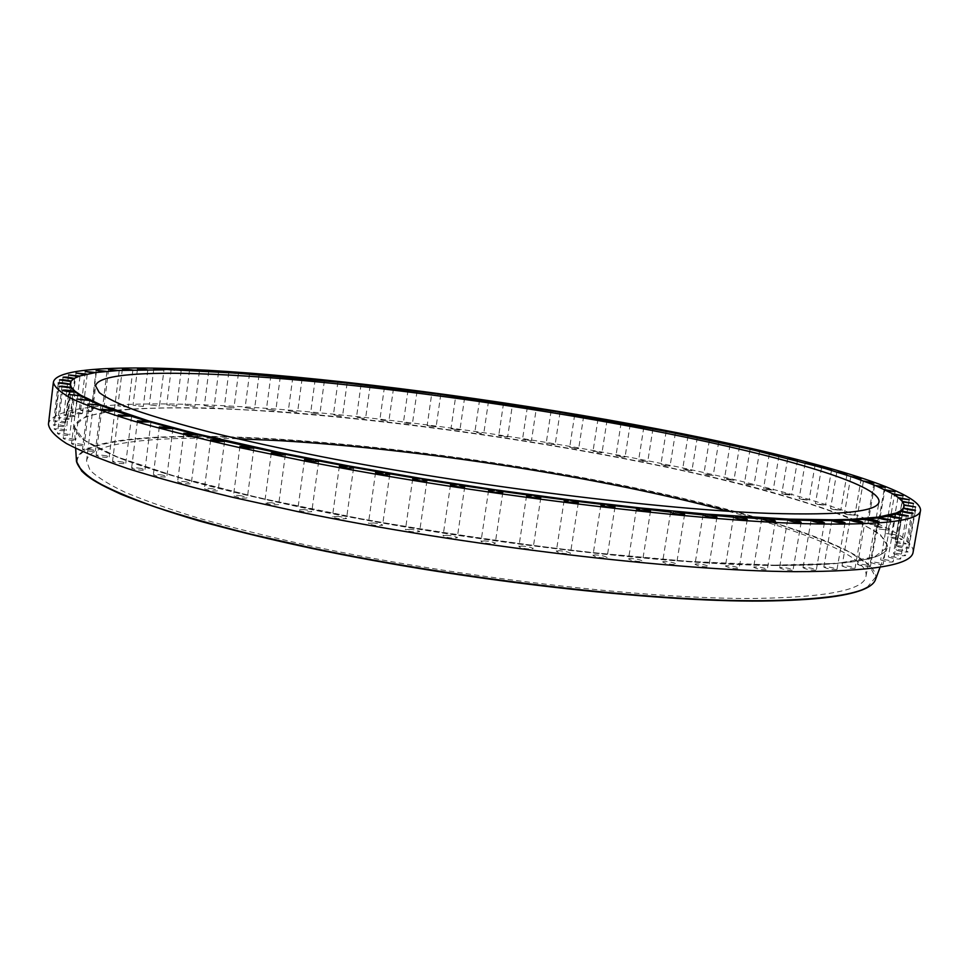 <?xml version="1.0" encoding="UTF-8"?>
<svg xmlns="http://www.w3.org/2000/svg" width="969" height="969" viewBox="0 0 969 969"><rect width="100%" height="100%" fill="white"/><g stroke="black" fill="none" stroke-linecap="round" stroke-linejoin="round"><path stroke-width="0.73" stroke-dasharray="4.84 3.63" d="M884.758 489.66L878.132 486.668M869.835 524.229L878.689 525.283L869.835 524.229M875.177 485.929L874.801 485.263M874.716 485.735L864.263 481.169M237.175 438.727C153.344 436.062 89.221 442.542 86.556 460.965L89.947 470.013C96.537 476.748 108.225 484.149 124.989 492.204C144.744 500.585 169.575 509.319 199.469 518.415C232.112 527.596 268.788 536.705 309.499 545.704C456.665 577.391 646.795 599.351 754.585 598.454C827.393 597.316 864.542 589.855 866.044 576.071C868.805 557.659 809.309 532.938 728.288 511.244M892.534 493.742L884.661 489.624M898.42 497.642L892.364 493.633M902.321 501.348L894.811 541.804L895.792 542.386C900.77 543.73 904.271 544.215 906.306 543.827L905.3 543.246C900.322 541.889 896.834 541.417 894.811 541.804M901.921 501.482L898.227 497.485M904.053 504.849L902.151 501.143M903.968 507.005L903.992 504.558M70.894 381.52L70.204 383.881M73.559 378.855L71.379 380.878M78.198 376.529L79.712 375.984M79.652 376.493L74.686 378.164M103.041 371.648L96.161 372.471M114.608 370.703L106.772 371.284M127.617 370.085L118.896 370.449M141.983 369.795L132.438 369.952M157.596 369.807L147.264 369.758M174.335 370.122L163.276 369.879L163.943 370.194L159.449 406.096L149.335 404.812L159.449 406.096M192.128 370.727L180.355 370.303M210.854 371.611L198.403 370.994M230.44 372.75L236.145 373.126M236.097 373.562L217.335 371.963M250.789 374.155L237.054 373.186M271.817 375.802L257.475 374.664M84.739 374.555L79.991 375.899M93.048 372.932L87.186 373.998M863.658 481.448L851.812 476.796M851.472 476.7L837.991 472.351M837.495 472.194L822.935 467.845M822.148 468.1L806.741 463.315M805.905 463.557L789.505 458.773M788.633 459.003L771.324 454.219M770.416 454.449L752.295 449.689M750.672 449.313L751.411 449.483M751.35 449.919L732.503 445.183M730.626 444.771L731.583 444.977M731.522 445.413L712.021 440.725M709.865 440.265L711.076 440.52M711.004 440.943L690.921 436.316M688.499 435.82L689.964 436.111M689.892 436.534L669.3 431.968M666.599 431.435L668.307 431.774M668.247 432.186L647.207 427.692M644.215 427.123L646.202 427.499M646.141 427.91L624.714 423.501M621.42 422.908L623.697 423.32M623.624 423.732L601.882 419.407M598.297 418.778L600.841 419.226M600.78 419.638L578.772 415.41M574.883 414.756L577.73 415.229M577.669 415.64L555.443 411.522M551.252 410.844L554.389 411.353M554.329 411.752L531.957 407.755M527.451 407.053L508.35 404.109M503.553 403.383L484.694 400.597M479.607 399.858L461.038 397.229M384.499 387.309L367.505 385.323M361.195 384.608L366.464 385.202M366.415 385.614L344.685 382.791M338.205 382.101L343.656 382.67M343.595 383.094L322.205 380.442M315.603 379.787L300.124 378.298M293.45 377.68L299.142 378.201M299.082 378.625L278.527 376.372M427.159 425.561L436.111 426.857L427.159 425.561L431.799 393.244L436.316 394.274L413.945 390.943M450.985 428.746L459.912 430.054L450.985 428.746L455.66 396.491L459.912 397.484L437.431 394.008M408.058 390.204L390.616 388.048M278.478 376.796L279.811 376.481M300.075 378.722L301.662 378.443M322.144 380.853L323.997 380.623M344.625 383.203L346.757 383.009M367.445 385.735L369.855 385.589M390.555 388.46L393.244 388.363M413.884 391.355L416.864 391.319M437.382 394.419L440.653 394.444M460.978 397.629L464.539 397.714M484.633 401.009L488.485 401.154M508.289 404.509L512.431 404.751L507.635 436.971L498.72 435.65L507.635 436.971M531.896 408.155L536.305 408.446L531.448 440.689L522.521 439.345L531.448 440.689M555.382 411.934L560.058 412.285M578.711 415.822L583.617 416.234M601.822 419.819L606.945 420.304M624.654 423.913L629.971 424.47M647.147 428.104L652.621 428.722M669.24 432.38L674.836 433.058M690.861 436.728L696.541 437.467M711.949 441.137L717.666 441.937M732.431 445.607L738.124 446.443M752.223 450.113L757.843 450.985M771.251 454.655L776.75 455.551M789.432 459.209L794.737 460.118M806.668 463.763L811.719 464.684M822.863 468.293L827.611 469.214M837.919 472.799L842.291 473.696M851.727 477.257L855.688 478.117M864.191 481.641L867.667 482.441M884.576 490.096L886.974 490.75M892.267 494.129L894.096 494.674M898.142 497.981L899.389 498.417M902.054 501.639L902.757 501.942M147.203 370.219L147.797 370.085L147.143 369.77M163.216 370.328L163.943 370.194M180.295 370.739L181.191 370.606L180.537 370.303M198.342 371.442L199.408 371.309L198.778 371.018M217.274 372.399L217.916 371.999M237.005 373.622L237.865 373.247M257.427 375.088L258.517 374.737M913.161 551.846C914.033 527.996 805.675 493.875 677.501 466.828C547.424 439.599 395.34 417.857 266.754 408.361C150.449 399.894 52.169 402.692 48.45 424.156M521.964 546.044L518.899 546.504C520.196 547.739 523.902 548.611 530.019 549.12L533.059 548.66C531.751 547.424 528.057 546.552 521.964 546.044M186.448 481.896C181.409 481.169 178.466 481.133 177.618 481.787L182.463 483.361C187.514 484.076 190.457 484.112 191.293 483.47L186.448 481.896M241.257 495.777C236.69 495.207 234.086 495.22 233.456 495.849L239.549 497.678C244.14 498.248 246.732 498.236 247.349 497.618L241.257 495.777M859.055 519.384L867.497 520.341L856.923 518.524L859.055 519.384M93.121 450.004C87.585 448.986 84.049 448.804 82.498 449.434L84.763 450.379C90.311 451.397 93.86 451.59 95.398 450.96L93.121 450.004M846.797 514.466L854.828 515.338L844.423 513.558L846.797 514.466M803.071 567.568L802.986 567.689C806.644 569.554 811.053 570.366 816.225 570.147L816.31 570.026C812.664 568.173 808.255 567.362 803.071 567.568M833.17 509.5L840.789 510.288L830.554 508.555L833.17 509.5M122.578 462.043C117.128 461.135 113.773 461.002 112.525 461.656L115.711 462.843C121.173 463.751 124.529 463.885 125.776 463.23L122.578 462.043M818.284 504.522L825.503 505.224L815.426 503.529L818.284 504.522M65.904 422.169C60.962 420.97 57.219 420.631 54.688 421.152L55.197 421.515C60.163 422.714 63.906 423.053 66.437 422.532L65.904 422.169M802.247 499.532L809.091 500.161L799.146 498.502L802.247 499.532M870.501 562.395C875.164 564.188 879.367 564.879 883.086 564.479L883.001 564.309C878.302 562.517 874.111 561.826 870.428 562.226L870.501 562.395M785.169 494.553L791.625 495.111L788.269 494.045L781.813 493.487L785.169 494.553M896.785 550.295C901.812 551.797 905.579 552.354 908.086 551.955L907.469 551.494C902.442 549.992 898.687 549.447 896.192 549.847L896.785 550.295M767.133 489.599L773.214 490.096L769.616 488.994L763.536 488.497L767.133 489.599M886.49 533.604L896.18 534.852L886.49 533.604M748.225 484.694L753.967 485.13L744.398 483.567L748.225 484.694M484.645 540.884L481.024 541.332C482.138 542.483 485.663 543.343 491.61 543.888L495.207 543.439C494.093 542.289 490.58 541.429 484.645 540.884M728.555 479.849L733.945 480.224L729.863 479.061L724.485 478.698L728.555 479.849M779.779 567.531L779.56 567.725C782.928 569.53 787.361 570.378 792.836 570.256L793.03 570.063C789.674 568.27 785.253 567.422 779.779 567.531M708.182 475.076L713.232 475.391L703.882 473.889L708.182 475.076M64.511 425.851C59.4 424.676 55.657 424.361 53.295 424.894L53.998 425.343C59.121 426.53 62.876 426.844 65.238 426.299L64.511 425.851M687.203 470.377L691.927 470.655L687.372 469.444L682.648 469.178L687.203 470.377M880.821 559.925C885.654 561.657 889.748 562.311 893.127 561.911L892.958 561.669C888.113 559.937 884.019 559.283 880.664 559.682L880.821 559.925M665.667 465.786L670.076 466.004L660.882 464.551L665.667 465.786M69.429 418.874C64.669 417.675 60.938 417.312 58.249 417.796L58.6 418.087C63.36 419.298 67.091 419.662 69.792 419.177L69.429 418.874M643.658 461.292L647.764 461.462L638.644 460.033L643.658 461.292M888.597 557.066C893.527 558.713 897.524 559.343 900.601 558.943L900.298 558.628C895.356 556.969 891.359 556.351 888.319 556.751L888.597 557.066M621.238 456.908L625.053 457.041L615.993 455.636L621.238 456.908M695.887 563.897L694.991 564.261C697.51 565.884 701.835 566.768 707.951 566.926L708.823 566.574C706.316 564.963 702.004 564.067 695.887 563.897M598.479 452.644L602.003 452.741L596.541 451.445L592.992 451.36L598.479 452.644M373.852 522.981L368.426 523.333C369.056 524.241 371.975 525.016 377.171 525.634L382.573 525.295C381.931 524.374 379.024 523.611 373.852 522.981M575.429 448.526L578.687 448.574L569.711 447.206L575.429 448.526M68.545 434.403C63.179 433.264 59.472 432.998 57.437 433.579L58.649 434.209C64.039 435.347 67.745 435.614 69.78 435.033L68.545 434.403M552.148 444.529L555.152 444.553L549.217 443.233L546.201 443.208L552.148 444.529M893.89 553.844C898.893 555.419 902.769 556.012 905.543 555.612L905.107 555.225C900.104 553.638 896.216 553.057 893.466 553.456L893.89 553.844M663.838 561.487L662.614 561.887C664.855 563.437 669.094 564.333 675.332 564.576L676.532 564.176C674.291 562.638 670.063 561.729 663.838 561.487M141.28 468.463C135.939 467.615 132.705 467.518 131.59 468.172L135.285 469.481C140.662 470.328 143.897 470.437 144.999 469.783L141.28 468.463M481.484 433.482L474.858 432.113L481.484 433.482M338.447 516.416L332.415 516.707C332.924 517.543 335.625 518.27 340.494 518.899L346.527 518.609C346.006 517.773 343.317 517.046 338.447 516.416M879.028 528.977L888.294 530.128L879.028 528.977M595.039 554.874L592.98 555.322C594.724 556.727 598.745 557.623 605.031 558.011L607.054 557.563C605.31 556.17 601.301 555.273 595.039 554.874M410.759 423.974L403.431 422.569L410.759 423.974M304.363 509.646L297.725 509.864C298.137 510.627 300.608 511.329 305.138 511.947L311.776 511.729C311.364 510.966 308.893 510.263 304.363 509.646M387.43 421.176L379.86 419.771L387.43 421.176M630.129 558.471L628.518 558.895C630.504 560.373 634.634 561.269 640.933 561.596L642.52 561.172C640.533 559.694 636.403 558.798 630.129 558.471M364.296 418.596L356.507 417.179L364.296 418.596M726.023 565.714L725.418 566.017C728.203 567.713 732.588 568.585 738.548 568.658L739.141 568.355C736.355 566.671 731.983 565.787 726.023 565.714M341.451 416.222L333.421 414.805L341.451 416.222M447.29 535.276L443.087 535.7C444.008 536.778 447.339 537.613 453.08 538.195L457.259 537.771C456.326 536.693 453.007 535.869 447.29 535.276M318.934 414.078L310.674 412.661L318.934 414.078M82.353 444.456C76.842 443.39 73.232 443.172 71.524 443.802L73.39 444.626C78.925 445.692 82.535 445.91 84.242 445.292L82.353 444.456M296.817 412.164L288.326 410.735L296.817 412.164M892.122 538.086C897.04 539.358 900.407 539.806 902.224 539.43L901.013 538.776C896.095 537.504 892.74 537.056 890.923 537.444L892.122 538.086M275.172 410.493L266.451 409.075L275.172 410.493M271.889 502.741L264.646 502.887L271.405 504.861L278.624 504.704L271.889 502.741M254.06 409.075L245.109 407.658L254.06 409.075M162.598 475.089C157.39 474.313 154.289 474.241 153.32 474.895L157.572 476.336C162.792 477.123 165.893 477.196 166.862 476.542L162.598 475.089M233.565 407.913L224.384 406.508L233.565 407.913M842.025 565.981C846.228 567.895 850.564 568.658 855.033 568.27L855.033 568.246C850.782 566.332 846.446 565.581 842.025 565.969L849.958 520.135M213.761 407.041L204.35 405.636L213.761 407.041M823.844 567.047L823.82 567.095C827.768 568.997 832.153 569.784 836.974 569.469L836.998 569.421C833.061 567.531 828.677 566.732 823.844 567.047M194.733 406.447L185.103 405.054L194.733 406.447M176.576 406.156L166.741 404.776L176.576 406.156M558.871 550.719L556.339 551.179C557.853 552.5 561.717 553.384 567.943 553.844L570.45 553.384C568.936 552.064 565.084 551.179 558.871 550.719M212.72 488.8C207.899 488.158 205.125 488.158 204.386 488.788L209.837 490.496C214.67 491.138 217.456 491.15 218.17 490.508L212.72 488.8M143.255 406.52L133.007 405.175L143.255 406.52M754.052 566.926L753.664 567.18C756.741 568.924 761.149 569.784 766.891 569.76L767.266 569.518C764.202 567.773 759.793 566.901 754.052 566.926M128.283 407.198L117.855 405.878L128.283 407.198M857.577 564.418C862.035 566.271 866.31 567.01 870.392 566.611L870.368 566.514C865.874 564.661 861.598 563.934 857.565 564.333L857.577 564.418M114.596 408.215L103.998 406.932L114.596 408.215M65.359 429.933C60.102 428.77 56.372 428.48 54.167 429.049L55.112 429.57C60.381 430.733 64.111 431.035 66.316 430.466L65.359 429.933M102.302 409.596L91.534 408.337L102.302 409.596M74.189 439.248C68.726 438.145 65.068 437.903 63.191 438.509L64.717 439.236C70.192 440.338 73.862 440.58 75.727 439.974L74.189 439.248M91.51 411.353C87.428 410.141 83.794 409.73 80.609 410.129L80.669 410.238C84.751 411.45 88.385 411.849 91.57 411.462L91.51 411.353M106.517 455.878C101.006 454.909 97.554 454.752 96.149 455.406L98.862 456.46C104.386 457.429 107.85 457.598 109.243 456.944L106.517 455.878M82.353 413.472C78.029 412.261 74.359 411.873 71.331 412.297L71.464 412.455C75.788 413.666 79.458 414.066 82.486 413.642L82.353 413.472M410.238 529.292L405.43 529.68C406.205 530.673 409.33 531.484 414.817 532.09L419.601 531.702C418.826 530.709 415.701 529.898 410.238 529.292M74.952 415.98C70.398 414.768 66.691 414.393 63.833 414.853L64.063 415.071C68.617 416.282 72.324 416.67 75.182 416.21L74.952 415.98M897.391 546.468C902.405 547.897 906.039 548.406 908.292 548.018L907.493 547.497C902.478 546.068 898.857 545.547 896.604 545.947L897.391 546.468M876.993 526.119L874.365 526.094L879.573 527.427L882.214 527.451L876.993 526.119M879.598 527.306L874.377 525.973L877.018 526.01L882.226 527.342L879.598 527.306M877.284 526.143L881.39 527.197L877.284 526.143M881.39 527.342L875.189 526.24L881.39 527.197M877.211 526.579L879.053 526.676L877.211 526.458M877.32 526.53L879.561 526.942L876.957 526.252M878.302 526.87L879.053 527.063L878.423 526.688M878.738 526.979L879.791 527.003L878.762 526.87M877.248 526.433L878.859 526.627L877.224 526.312M867.085 587.396L875.564 577.209L869.241 565.327L850.055 552.366C831.705 543.391 808.764 534.343 781.232 525.246C751.678 516.235 719.313 507.502 684.126 499.035C558.398 469.917 404.012 447.303 276.238 439.381C152.642 431.714 53.162 440.205 82.28 471.503M875.552 579.45C882.238 555.043 783.885 520.668 663.608 493.96C541.659 467.106 396.963 446.479 276.068 438.981C165.99 432.247 75.376 437.855 76.478 461.462M773.819 565.508C845.61 565.702 883.365 559.961 887.095 548.284L887.095 548.284C892.752 526.421 792.073 493.911 669.93 467.93C546.08 441.791 399.652 420.825 277.158 411.922C165.651 403.916 73.535 407.198 74.443 428.274L79.652 436.789C87.598 443.172 100.74 450.234 119.102 457.962C140.517 466.016 167.08 474.483 198.802 483.337C233.311 492.325 271.853 501.264 314.44 510.178C468.257 541.586 663.753 564.576 773.819 565.508M774.304 565.169L836.913 563.413L874.559 556.896L888.04 546.673L879.9 533.834L853.519 519.396C828.277 509.27 797.124 499.096 760.071 488.873C624.533 453.322 431.544 422.835 277.001 411.522L214.343 408.155C175.801 407.198 142.903 407.901 115.638 410.25L85.914 416.379L74.019 426.239L83.528 439.853L117.201 456.908L176.152 476.651L258.784 497.8L360.214 518.645C434.875 531.824 509.9 542.919 585.276 551.967L688.68 561.426L774.304 565.169M885.327 487.395L878.689 525.283M874.547 485.578L867.958 523.417M86.556 460.965L95.616 385.928M880.094 567.168L887.095 548.284C883.704 559.622 846.082 565.254 774.207 565.157C664.092 564.2 468.342 541.187 314.356 509.755C271.72 500.84 233.129 491.889 198.597 482.901C166.85 474.047 140.263 465.58 118.848 457.538C100.51 449.81 87.392 442.797 79.531 436.486L74.443 428.274L75.667 448.381M866.044 576.071L879.065 501.615M526.567 495.668L518.899 546.504M540.775 497.824L533.059 548.66M183.783 433.24L177.618 481.787M197.494 434.996L191.293 483.47M239.949 446.321L233.456 495.849M253.878 448.15L247.349 497.618M874.002 483.022L867.497 520.341M863.403 481.242L856.923 518.524M87.961 404.012L82.498 449.434M100.897 405.599L95.398 450.96M861.199 478.553L854.828 515.338M850.77 476.809L844.423 513.558M811.017 520.559L802.986 567.689M824.401 522.836L816.31 570.026M847.039 474.011L840.789 510.288M836.768 472.315L830.554 508.555M118.254 414.902L112.525 461.656M131.53 416.549L125.776 463.23M831.644 469.432L825.503 505.224M821.518 467.761L815.426 503.529M59.569 379.896L54.688 421.152M71.403 380.841L66.437 422.532M815.099 464.817L809.091 500.161M805.13 463.182L799.146 498.502M890.911 519.965L883.086 564.479M878.205 517.773L870.428 562.226M797.523 460.19L791.625 495.111M787.688 458.591L781.813 493.487M915.487 510.239L908.086 551.955M903.641 507.659L896.192 549.847M779.003 455.563L773.214 490.096M769.301 453.989L763.536 488.497M903.072 495.765L896.18 534.852M891.928 493.875L885.072 532.902M759.635 450.948L753.967 485.13M750.054 449.41L744.398 483.567M488.582 490.399L481.024 541.332M502.802 492.518L495.207 543.439M739.517 446.382L733.945 480.224M730.032 444.868L724.485 478.698M787.627 519.978L779.56 567.725M801.145 522.267L793.03 570.063M718.707 441.852L713.232 475.391M709.332 440.362L703.882 473.889M58.249 382.961L53.295 424.894M70.277 383.918L65.238 426.299M697.305 437.37L691.927 470.655M688.014 435.917L682.648 469.178M900.867 518.1L893.127 561.911M888.355 515.932L880.664 559.682M675.369 432.961L670.076 466.004M666.151 431.532L660.882 464.551M63.058 377.22L58.249 417.796M74.625 378.661L69.792 419.177M652.973 428.637L647.764 461.462M643.828 427.22L638.644 460.033M908.219 515.823L900.601 558.943M895.901 513.703L888.319 556.751M630.189 424.386L625.053 457.041M621.105 422.993L615.993 455.636M703.034 514.927L694.991 564.261M716.927 517.204L708.823 566.574M607.066 420.243L602.003 452.741M598.03 418.862L592.992 451.36M375.548 472.581L368.426 523.333M389.744 474.568L382.573 525.295M583.665 416.198L578.687 448.574M574.678 414.829L569.711 447.206M62.573 390.253L57.437 433.579M74.94 391.767L69.78 435.033M560.07 412.261L555.152 444.553M551.095 410.904L546.201 443.208M913.064 513.195L905.543 555.612M901.037 510.566L893.466 553.456M527.354 407.113L522.521 439.345M670.609 512.116L662.614 561.887M684.586 514.382L676.532 564.176M503.505 403.431L498.72 435.65M137.465 420.776L131.59 468.172M150.898 422.46L144.999 469.783M488.521 401.202L483.773 433.422M479.582 399.894L474.858 432.113M339.38 466.162L332.415 516.707M353.54 468.112L346.527 518.609M464.611 397.799L459.912 430.054M895.053 491.646L888.294 530.128M884.103 489.793L877.369 528.226M440.762 394.54L436.111 426.857M600.853 504.885L592.98 555.322M614.976 507.114L607.054 557.563M417.021 391.452L412.406 423.853M408.034 390.156L403.431 422.569M304.532 459.597L297.725 509.864M318.631 461.51L311.776 511.729M393.462 388.521L388.884 421.055M384.427 387.225L379.86 419.771M636.451 508.773L628.518 558.895M650.514 511.014L642.52 561.172M370.122 385.771L365.579 418.451M361.037 384.475L356.507 417.179M733.485 517.167L725.418 566.017M747.256 519.457L739.141 568.355M347.084 383.203L342.554 416.076M337.927 381.919L333.421 414.805M450.5 484.766L443.087 535.7M464.732 486.838L457.259 537.771M324.373 380.829L319.879 413.92M315.155 379.545L310.674 412.661M76.866 399.058L71.524 443.802M89.62 400.633L84.242 445.292M302.098 378.673L297.604 412.007M292.795 377.389L288.326 410.735M909.249 499.713L902.224 539.43M897.912 497.775L890.923 537.444M280.295 376.723L275.814 410.335M270.896 375.439L266.451 409.075M271.296 452.971L264.646 502.887M285.322 454.836L278.624 504.704M259.038 375.003L254.581 408.918M249.554 373.707L245.109 407.658M159.328 426.905L153.32 474.895M172.918 428.625L166.862 476.542M238.422 373.525L233.965 407.779M228.817 372.217L224.384 406.508M863.016 522.376L855.033 568.27M218.522 372.29L214.052 406.907M208.795 370.982L204.35 405.636M831.814 520.607L823.82 567.095M845.041 522.872L836.998 569.421M199.408 371.309L194.939 406.326M189.561 370.001L185.103 405.054M913.452 503.456L906.306 543.827M181.191 370.606L176.709 406.059M171.198 369.298L166.741 404.776M564.115 500.513L556.339 551.179M578.287 502.705L570.45 553.384M153.817 368.874L149.335 404.812M210.709 439.732L204.386 488.788M224.542 441.513L218.17 490.508M147.797 370.085L143.279 406.471M137.501 368.741L133.007 405.175M761.731 518.851L753.664 567.18M775.394 521.14L767.266 569.518M132.838 370.279L128.296 407.186M122.373 368.935L117.855 405.878M878.302 521.407L870.392 566.611M865.414 519.178L857.565 564.333M108.552 369.431L103.998 406.932M119.175 370.8L114.596 408.24M59.206 386.413L54.167 429.049M71.44 387.382L66.316 430.466M96.125 370.279L91.534 408.337M106.929 371.648L102.326 409.669M68.424 394.468L63.191 438.509M80.996 396.018L75.727 439.974M85.248 371.466L80.609 410.129M96.234 372.859L91.57 411.462M101.745 409.293L96.149 455.406M114.863 410.917L109.243 456.944M76.018 373.017L71.331 412.297M87.198 374.422L82.486 413.642M412.709 478.795L405.43 529.68M426.917 480.83L419.601 531.702M68.581 374.93L63.833 414.853M79.955 376.347L75.182 416.21M915.572 506.981L908.292 548.018M903.932 504.449L896.604 545.947"/><path stroke-width="1.45" d="M878.132 486.668L885.327 487.395L883.401 486.668L875.249 485.445L851.812 476.796L822.935 467.845L751.411 449.483L668.307 431.774L555.443 411.522L436.377 393.862L343.656 382.67L237.054 373.186L153.889 368.814L157.596 369.807M903.944 504.498L902.018 500.973L898.009 497.315L892.049 493.463L875.261 485.457M70.265 383.361L71.294 380.926L74.492 378.273L79.712 375.984L95.713 372.532L118.896 370.449L163.276 369.879M70.18 384.354L69.489 384.051C64.342 382.937 60.599 382.573 58.249 382.961L70.18 384.499L70.24 383.833M70.24 383.978L71.331 387.237L74.795 391.028L80.706 395.182L100.764 404.824L149.25 421.115L196.138 433.676L281.192 452.826L348.162 465.823L421.915 478.565L494.82 489.745L569.057 499.738L641.744 508.083L707.104 514.164L789.02 519.13L833.473 519.796L851.266 519.348L878.459 517.095L896.289 513.013L901.037 510.59L903.665 507.72L903.932 504.449M768.841 513.352C841.504 515.496 878.241 511.596 879.065 501.615C879.416 484.221 782.128 456.351 664.492 432.913C545.317 409.318 405.066 389.223 288.387 379.218C183.807 370.34 98.281 370.485 95.616 385.928L99.31 392.627C106.142 397.799 118.073 403.649 135.115 410.19C155.185 417.082 180.331 424.458 210.576 432.295C243.558 440.326 280.598 448.453 321.66 456.678C470.098 485.772 661.209 509.585 768.841 513.352M728.288 511.244C600.223 477.027 421.721 449.204 280.174 440.689L237.175 438.727M70.18 384.499L71.27 387.77L70.41 387.443C65.129 386.352 61.398 386.001 59.206 386.413L71.379 387.927L74.722 391.561L73.705 391.222C68.302 390.144 64.596 389.817 62.573 390.253L63.797 390.798C69.211 391.876 72.917 392.203 74.94 391.767L80.633 395.74L68.424 394.468L80.96 395.933L89.087 400.27L76.866 399.058L89.523 400.488L100.134 405.163L87.961 404.012L100.691 405.393L113.821 410.371L101.745 409.293L104.47 410.25L114.512 410.626L130.173 415.907L118.254 414.902L121.464 415.967L130.972 416.161L149.178 421.709L137.465 420.776L141.183 421.963L150.098 421.975L170.774 427.753L159.328 426.905L163.616 428.213L172.918 428.625L171.816 428.032L194.902 433.991L183.783 433.24L188.664 434.669L197.494 434.996L196.053 434.282L221.453 440.398L210.709 439.732L216.208 441.283L224.542 441.513L222.7 440.689L250.244 446.891L239.949 446.321L246.078 448.005L253.878 448.15L251.589 447.193L281.107 453.444L271.296 452.971L278.091 454.776L285.322 454.836L282.548 453.746L313.799 459.984L304.532 459.597L311.994 461.523L318.631 461.51L315.325 460.275L348.077 466.452L339.38 466.162L347.52 468.197L353.54 468.112L349.664 466.743L383.639 472.787L375.548 472.581L384.342 474.713L389.744 474.568L385.262 473.066L420.158 478.928L412.709 478.795C413.497 479.643 416.646 480.394 422.145 481.036L426.917 480.83L421.818 479.195L457.295 484.803L450.5 484.766C451.457 485.675 454.812 486.45 460.554 487.08L464.732 486.838L458.991 485.069L494.723 490.375L488.582 490.399C489.708 491.392 493.257 492.179 499.217 492.797L502.802 492.518L496.407 490.617L532.066 495.583L526.567 495.668C527.899 496.722 531.63 497.545 537.747 498.127L540.775 497.824L533.737 495.813L568.96 500.379L564.115 500.513C565.654 501.639 569.554 502.475 575.792 503.02L578.287 502.705L570.62 500.585L605.08 504.716L600.853 504.885C602.633 506.097 606.667 506.944 612.965 507.429L614.976 507.114L606.691 504.897L640.097 508.555L636.451 508.773C638.486 510.045 642.641 510.893 648.939 511.329L650.514 511.014L641.648 508.713L670.609 512.116C672.898 513.461 677.161 514.321 683.399 514.684L684.586 514.382C683.763 513.546 680.626 512.758 675.175 512.02L703.034 514.927C705.589 516.332 709.938 517.18 716.067 517.47L716.927 517.204C715.946 516.307 712.639 515.508 706.995 514.781L733.485 517.167C736.319 518.645 740.716 519.481 746.675 519.699L747.256 519.457C746.13 518.512 742.666 517.688 736.876 516.998L761.731 518.851C764.856 520.389 769.289 521.213 775.03 521.346L775.394 521.14C774.086 520.159 770.488 519.323 764.602 518.657L787.627 519.978C791.043 521.564 795.488 522.376 800.951 522.412L801.145 522.267C799.667 521.225 795.949 520.401 790.014 519.772L811.017 520.559C814.723 522.194 819.156 522.981 824.316 522.933L824.401 522.836C822.717 521.758 818.914 520.922 812.967 520.341L831.814 520.607C835.811 522.279 840.22 523.042 845.016 522.909L845.041 522.872C843.163 521.746 839.275 520.91 833.376 520.377L849.958 520.147C854.21 521.843 858.57 522.582 863.016 522.376C860.847 521.201 856.899 520.377 851.17 519.917L865.438 519.263C869.956 520.91 874.244 521.625 878.302 521.407L878.277 521.322C875.613 520.123 871.628 519.336 866.334 518.972L878.277 517.906C883.001 519.517 887.204 520.196 890.911 519.965L878.871 517.579L888.512 516.126C893.382 517.688 897.5 518.342 900.867 518.1L888.815 515.762L896.192 513.958C901.17 515.46 905.179 516.077 908.219 515.823L896.204 513.558L901.376 511.426C906.415 512.867 910.303 513.461 913.064 513.195L901.109 510.99L903.568 508.24L904.162 508.568C909.213 509.948 912.992 510.506 915.487 510.239L903.629 508.107L904.065 506.484M790.014 519.772L790.11 519.166M764.602 518.657L764.711 518.052M736.876 516.998L736.973 516.38M763.402 518.597L763.499 517.991M705.602 514.672L705.698 514.054M675.175 512.02L675.272 511.39M673.697 511.874L673.794 511.257M641.648 508.713L641.744 508.083M640.097 508.555L640.194 507.926M606.691 504.897L606.788 504.268M605.08 504.716L605.177 504.074M570.62 500.585L570.717 499.943M568.96 500.379L569.057 499.738M533.737 495.813L533.834 495.171M532.066 495.583L532.151 494.953M496.407 490.617L496.503 489.987M494.723 490.375L494.82 489.745M458.991 485.069L459.076 484.427M457.295 484.803L457.392 484.173M421.818 479.195L421.915 478.565M420.158 478.928L420.243 478.286M385.262 473.066L385.359 472.436M383.639 472.787L383.724 472.157M349.664 466.743L349.748 466.113M348.077 466.452L348.162 465.823M315.325 460.275L315.409 459.645M282.548 453.746L282.633 453.117M313.799 459.984L313.883 459.354M251.589 447.193L251.674 446.576M281.107 453.444L281.192 452.826M222.7 440.689L222.785 440.071M250.244 446.891L250.329 446.273M196.053 434.282L196.138 433.676M221.453 440.398L221.526 439.781M171.816 428.032L171.888 427.426M194.902 433.991L194.987 433.385M170.774 427.753L170.859 427.147M706.995 514.781L707.104 514.164M735.568 516.913L735.677 516.295M271.187 374.858C154.834 364.841 56.674 364.574 53.392 382.222C54.179 386.885 60.308 392.372 71.779 398.683C86.52 405.442 107.087 412.891 133.504 421.018C163.264 429.473 198.354 438.279 238.786 447.424L305.356 461.183C471.939 493.827 686.149 520.147 803.495 523.648C880.845 525.561 919.86 521.104 920.55 510.275C920.671 490.544 811.489 459.524 682.806 433.833C552.209 407.961 399.846 386.05 271.187 374.858M279.811 376.481L271.817 375.802M301.662 378.443L293.45 377.68M323.997 380.623L315.603 379.787M346.757 383.009L338.205 382.101M369.855 385.589L361.195 384.608M393.244 388.363L384.499 387.309M416.864 391.319L408.058 390.204M440.653 394.444L431.799 393.257M464.539 397.714L455.672 396.478M488.485 401.154L479.607 399.858M512.431 404.727L503.553 403.383M536.305 408.446L527.451 407.053M560.058 412.285L551.252 410.844M583.617 416.234L574.883 414.756M606.945 420.304L598.297 418.778M629.971 424.47L621.42 422.908M652.621 428.722L644.215 427.123M674.836 433.058L666.599 431.435M696.541 437.467L688.499 435.82M717.666 441.937L709.865 440.265M738.124 446.443L730.626 444.771M757.843 450.985L750.672 449.313M776.75 455.551L779.003 455.563L775.382 454.558L769.955 453.892M794.737 460.118L797.523 460.19L794.132 459.221L788.378 458.482M811.719 464.684L815.099 464.817L811.961 463.885L805.833 463.073M827.611 469.214L831.644 469.432L828.737 468.536L822.245 467.652M842.291 473.696L847.039 474.011L844.387 473.163L837.495 472.194M855.688 478.117L861.199 478.553L858.788 477.741L851.472 476.7M867.667 482.441L874.002 483.022L864.106 481.121M886.974 490.75L895.053 491.646L884.758 489.66M894.096 494.674L903.072 495.765L892.534 493.742M899.389 498.417L909.249 499.713L898.42 497.642M902.757 501.942L913.452 503.456L902.321 501.348M904.101 505.2L915.572 506.981L904.053 504.849M71.125 381.168L70.81 381.035C65.831 379.921 62.089 379.545 59.569 379.896L70.894 381.52M74.262 378.407L74.25 378.407C69.465 377.292 65.735 376.893 63.058 377.22L73.559 378.855M79.482 376.069L68.581 374.93L78.198 376.529M86.653 374.119L76.018 373.017L84.739 374.555M95.628 372.544L85.248 371.466L93.048 372.932M106.299 371.333L96.125 370.279L103.041 371.648M118.533 370.473L108.552 369.431L114.608 370.703M132.184 369.964L122.385 368.91L127.617 370.085M147.143 369.77L137.537 368.704L141.983 369.795M180.537 370.303L171.331 369.213L174.335 370.122M198.778 371.018L189.767 369.904L192.128 370.727M217.916 371.999L209.098 370.885L210.854 371.611M237.865 373.247L230.44 372.75M258.517 374.737L250.789 374.155M53.392 382.222L48.45 424.156C49.128 429.776 55.124 436.22 66.437 443.499C81.008 451.215 101.406 459.572 127.629 468.584C157.184 477.874 192.068 487.407 232.269 497.206L298.5 511.753C464.272 545.983 677.864 571.092 795.343 571.662C872.79 571.553 912.059 564.951 913.161 551.846L920.55 510.275M82.28 471.503C102.641 493.366 199.856 526.688 345.243 555.176C490.387 583.641 661.694 601.894 762.337 601.034M762.542 601.034C817.63 600.38 852.478 595.826 867.085 587.396M875.552 579.45C870.961 592.822 833.267 600.017 762.446 601.046C653.905 602.088 462.649 580.358 312.163 548.478C270.484 539.394 232.742 530.2 198.948 520.886C167.855 511.644 141.777 502.729 120.737 494.154C102.678 485.881 89.693 478.214 81.771 471.164L76.478 461.462C78.198 467.482 84.763 474.216 96.185 481.702C110.539 489.551 130.076 497.909 154.798 506.775C182.438 515.859 214.718 525.053 251.625 534.379L312.091 548.066C462.746 579.959 654.232 601.725 762.821 600.707C833.703 599.581 871.276 592.495 875.552 579.45L880.094 567.168M76.478 461.462L75.667 448.381"/></g></svg>
